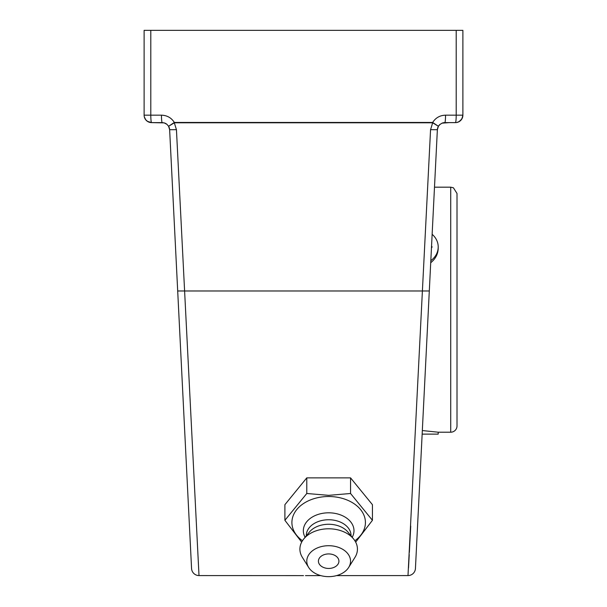 <?xml version="1.0" encoding="UTF-8"?>
<svg xmlns="http://www.w3.org/2000/svg" width="607" height="607" viewBox="0 0 607 607"><rect width="100%" height="100%" fill="white"/><g stroke="black" fill="none" stroke-linecap="round" stroke-linejoin="round"><path stroke-width="0.91" d="M408.503 567.977L409.232 554.692M409.353 552.438L410.734 526.102M422.328 430.553L438.208 432.207L438.208 434.119L422.153 434.119L415.438 568.486A7.459 7.459 2.9 0 1 408.003 575.573L336.559 575.611L408.003 575.573A7.459 7.459 0 0 0 415.438 568.486A7.459 7.459 -177.1 0 1 408.003 575.573L336.559 575.611M303.5 575.611L199.005 575.573L176.44 129.686L169.634 129.708L191.562 568.486A7.459 7.459 -2.9 0 0 199.005 575.573M418.921 498.688L437.366 129.708L438.406 126.264L432.654 122.447L174.346 122.447L168.594 126.264L166.917 124.314A7.459 7.459 0 0 0 164.133 122.88L162.19 122.622A7.459 0.721 -90 0 1 161.47 115.171L150.802 115.171L150.802 30.35L456.198 30.35L456.198 115.171L445.53 115.171C439.885 115.345 435.56 117.834 432.548 122.622M437.677 127.918A7.459 7.459 0 0 1 439.68 124.67A7.459 7.459 0 0 0 437.366 129.708L430.56 129.686L407.995 575.573M440.083 124.314L438.413 126.271L432.654 122.796L430.56 129.686M144.322 116.908L145.741 119.814L147.789 121.59L151.575 122.622L164.133 122.88L166.917 124.314L168.587 126.271L174.346 122.796L432.654 122.796A7.459 0.653 90 0 0 432.654 122.447M445.53 115.171A7.459 0.721 90 0 1 444.81 122.622L455.425 122.622A7.459 0.774 -90 0 0 456.198 115.171L462.883 115.171A7.459 7.459 0 0 1 455.425 122.622A7.459 7.459 0 0 0 462.883 115.171L462.883 30.35L456.198 30.35M438.406 126.264L439.68 124.67L442.055 123.153L449.279 122.622M442.867 122.88L444.81 122.622A7.459 7.459 0 0 0 442.055 123.153A7.459 7.459 0 0 1 442.071 123.145M184.611 429.445L177.699 290.981L429.301 290.981L417.98 517.574M191.562 568.486L191.038 557.924M188.375 504.705L184.619 429.536M188.982 516.845L169.634 129.708A7.459 7.459 0 0 0 168.594 126.264L169.634 129.708L177.297 282.968M176.44 129.686L174.27 122.667M458.452 121.984L461.259 119.814L462.678 116.908M174.452 122.622C171.44 117.834 167.115 115.345 161.47 115.171M462.883 115.171L461.904 118.858L459.211 121.59M456.76 122.508L459.18 121.612M144.307 116.84L145.528 119.533L147.342 121.309L151.575 122.622A7.459 7.459 0 0 1 144.117 115.171L144.117 30.35L150.802 30.35M151.575 122.622A7.459 7.459 0 0 1 144.117 115.171L150.802 115.171A7.459 0.774 90 0 0 151.575 122.622L162.19 122.622M164.133 122.88A7.459 7.459 0 0 1 166.917 124.314M355.672 542.127L372.432 520.305L350.55 493.499L328.668 495.342L306.778 493.499L284.895 520.305L301.656 542.127M284.895 520.305L284.895 504.683L306.778 477.876L350.55 477.876L372.432 504.683L372.432 520.305M350.55 477.876L350.55 493.499M306.778 477.876L306.778 493.499M302.461 540.738A36.761 25.995 0 0 1 294.759 512.46A36.761 25.995 0 0 1 328.668 496.511A36.761 25.995 0 0 1 362.569 512.46A36.761 25.995 0 0 1 354.867 540.738M318.417 561.179A10.251 7.246 0 0 1 326.892 554.039A10.251 7.246 0 0 1 338.304 558.713A10.251 7.246 0 0 1 333.767 567.469A13.574 13.574 0 0 1 323.569 567.469A10.251 7.246 0 0 1 318.417 561.179M305.116 537.286A25.319 17.899 0 0 1 328.668 512.809A25.319 17.899 0 0 1 352.212 537.286M306.292 535.852L306.292 535.564A22.376 15.82 0 0 1 328.668 519.751A22.376 15.82 0 0 1 351.036 535.564L351.036 535.852M308.652 567.431L302.354 557.347A28.764 20.342 0 0 1 303.758 538.955L309.289 532.18A22.376 15.82 0 0 1 328.668 524.266A22.376 15.82 0 0 1 348.039 532.18L353.578 538.955A28.764 20.342 0 0 1 354.981 557.347L348.676 567.431A21.875 15.471 0 0 1 328.668 576.65A21.875 15.471 0 0 1 308.652 567.431A21.875 15.471 0 0 1 328.668 545.708A21.875 15.471 0 0 1 348.676 567.431M303.758 538.955A28.764 20.342 0 0 1 328.668 528.788A28.764 20.342 0 0 1 353.578 538.955M450.72 187.176L453.399 187.775L457.01 193.466L457.01 425.917A6.29 6.29 0 0 1 450.72 432.207L450.72 187.176L434.491 187.176M432.138 234.302A20.623 17.861 180 0 1 438.208 246.958L438.208 248.43C438.034 254.075 435.538 258.84 430.72 262.725M438.208 246.958A20.623 17.861 180 0 1 430.818 260.653M431.547 246.108L432.116 246.958L431.456 247.952M320.777 575.611L305.465 575.611M417.54 526.322L420.112 474.902M423.269 411.834L428.292 311.216M189.02 517.574L169.634 129.723M438.208 432.207L450.72 432.207"/></g></svg>
